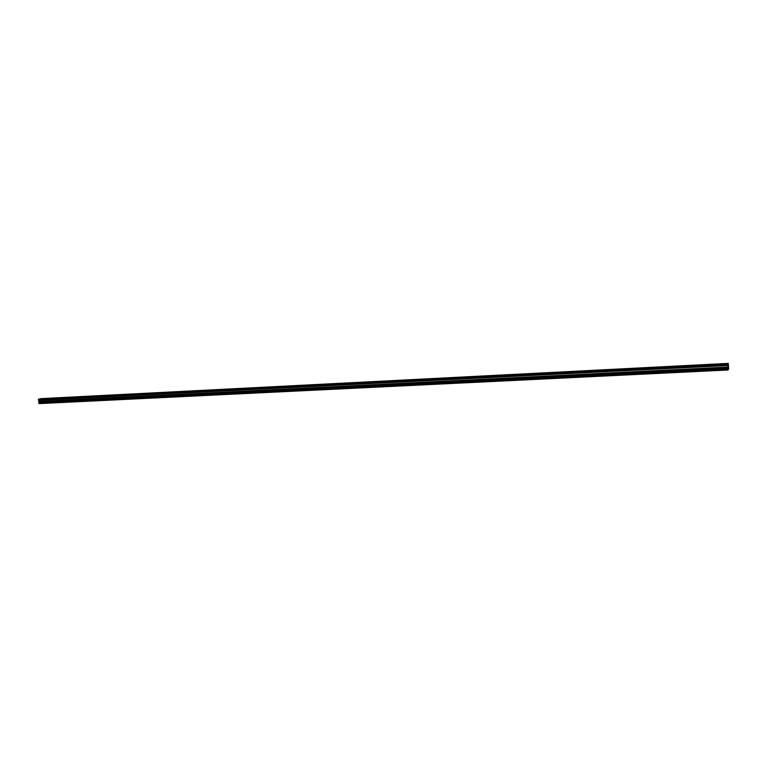 <?xml version="1.0" encoding="UTF-8"?>
<svg xmlns="http://www.w3.org/2000/svg" width="767" height="767" viewBox="0 0 767 767"><rect width="100%" height="100%" fill="white"/><g stroke="black" fill="none" stroke-linecap="round" stroke-linejoin="round"><path stroke-width="1.15" d="M723.78 363.98L726.713 363.788M725.064 364.057L726.627 363.74L725.064 364.057M715.841 364.392L718.775 364.191M717.116 364.469L718.689 364.143L717.116 364.469M707.96 364.795L710.875 364.593M709.216 364.871L710.788 364.546L709.216 364.871M700.127 365.197L703.023 364.996M701.364 365.265L702.936 364.948L701.364 365.265M692.333 365.591L695.218 365.399M693.56 365.667L695.132 365.351L693.56 365.667M684.586 365.993L687.453 365.792M685.803 366.06L687.376 365.744L685.803 366.06M676.887 366.386L679.744 366.185M678.086 366.453L679.667 366.137L678.086 366.453M669.236 366.779L672.074 366.578M670.416 366.847L671.997 366.53L670.416 366.847M661.633 367.172L664.462 366.962M662.793 367.24L664.375 366.914L662.793 367.24M654.069 367.556L656.878 367.355M655.219 367.623L656.801 367.307L655.219 367.623M646.552 367.939L649.352 367.738M647.693 368.007L649.275 367.69L647.693 368.007M639.074 368.323L641.864 368.122M640.205 368.39L641.787 368.074L640.205 368.39M631.644 368.706L634.414 368.496M632.756 368.774L634.347 368.457L632.756 368.774M624.261 369.08L626.946 368.831M616.908 369.464L619.583 369.205M609.612 369.838L612.277 369.579M602.344 370.212L605 369.953M595.134 370.576L597.771 370.317M587.953 370.95L590.657 370.729M588.989 371.007L590.58 370.691L588.989 371.007M580.82 371.314L583.505 371.094M581.837 371.372L583.438 371.055L581.837 371.372M573.716 371.679L576.401 371.458M574.732 371.736L576.333 371.42L574.732 371.736M566.66 372.033L569.335 371.822M567.666 372.1L569.267 371.774L567.666 372.1M559.651 372.398L562.307 372.177M560.639 372.455L562.24 372.139L560.639 372.455M552.671 372.752L555.318 372.532M553.649 372.82L555.25 372.494L553.649 372.82M545.73 373.107L548.367 372.887M546.698 373.174L548.3 372.848L546.698 373.174M538.837 373.462L541.464 373.241M539.786 373.519L541.397 373.203L539.786 373.519M531.972 373.817L534.589 373.596M532.921 373.874L534.532 373.558L532.921 373.874M525.155 374.162L527.763 373.941M526.085 374.219L527.696 373.903L526.085 374.219M518.367 374.517L520.966 374.286M519.288 374.574L520.908 374.248L519.288 374.574M511.627 374.862L514.206 374.632M512.538 374.919L514.149 374.593L512.538 374.919M504.916 375.197L507.495 374.977M505.817 375.255L507.428 374.938L505.817 375.255M498.243 375.542L500.813 375.322M499.135 375.6L500.755 375.284L499.135 375.6M491.609 375.888L494.169 375.657M492.491 375.935L494.111 375.619L492.491 375.935M485.012 376.223L487.563 375.993M485.885 376.281L487.505 375.955L485.885 376.281M478.455 376.559L480.986 376.329M479.308 376.616L480.928 376.29L479.308 376.616M471.926 376.894L474.457 376.664M472.769 376.952L474.399 376.626L472.769 376.952M465.435 377.23L467.899 376.961M458.982 377.556L461.437 377.287M452.559 377.882L455.061 377.652M453.374 377.939L455.004 377.613L453.374 377.939M446.173 378.217L448.609 377.949M439.817 378.534L442.31 378.304M440.622 378.591L442.252 378.265L440.622 378.591M433.499 378.86L435.924 378.591M427.219 379.186L429.635 378.917M420.968 379.502L423.384 379.234M414.755 379.818L417.21 379.588M415.522 379.876L417.162 379.55L415.522 379.876M408.571 380.144L411.016 379.905M409.329 380.192L410.968 379.866L409.329 380.192M402.416 380.451L404.813 380.183M396.299 380.768L398.687 380.499M390.211 381.084L392.637 380.844M390.949 381.132L392.589 380.806L390.949 381.132M384.162 381.391L386.578 381.151M384.881 381.439L386.53 381.122L384.881 381.439M378.141 381.698L380.547 381.458M378.85 381.745L380.499 381.429L378.85 381.745M372.148 382.004L374.545 381.765M372.858 382.052L374.507 381.736L372.858 382.052M366.185 382.311L368.582 382.071M366.885 382.359L368.534 382.033L366.885 382.359M360.26 382.618L362.647 382.369M360.95 382.656L362.599 382.34L360.95 382.656M354.364 382.915L356.703 382.647M348.496 383.222L350.864 382.973M349.167 383.26L350.826 382.944L349.167 383.26M342.657 383.519L344.977 383.241M336.847 383.816L339.215 383.567M337.509 383.855L339.167 383.538L337.509 383.855M331.066 384.114L333.424 383.864M331.728 384.152L333.386 383.836L331.728 384.152M325.323 384.401L327.672 384.162M325.975 384.449L327.634 384.133L325.975 384.449M319.609 384.698L321.948 384.449M320.251 384.737L321.91 384.42L320.251 384.737M313.914 384.986L316.215 384.708M308.257 385.283L310.587 385.034M308.88 385.322L310.549 385.005L308.88 385.322M302.62 385.571L304.95 385.322M303.243 385.609L304.911 385.293L303.243 385.609M297.021 385.859L299.303 385.58M291.45 386.137L293.761 385.887M292.054 386.185L293.723 385.859L292.054 386.185M285.899 386.424L288.21 386.175M286.503 386.463L288.171 386.146L286.503 386.463M280.415 386.731L282.687 386.453M274.893 386.99L277.155 386.712M269.428 387.268L271.681 386.99M263.992 387.546L266.274 387.297M264.567 387.584L266.245 387.268L264.567 387.584M258.575 387.824L260.866 387.565M259.15 387.862L260.828 387.546L259.15 387.862M253.196 388.102L255.478 387.843M253.762 388.14L255.44 387.824L253.762 388.14M247.837 388.37L250.119 388.121M248.403 388.409L250.08 388.092L248.403 388.409M242.506 388.648L244.75 388.37M237.204 388.917L239.467 388.658M237.751 388.955L239.438 388.639L237.751 388.955M231.931 389.185L234.156 388.907M226.706 389.483L228.93 389.205M221.481 389.751L223.705 389.463M216.256 389.991L218.499 389.732M216.773 390.029L218.47 389.713L216.773 390.029M211.078 390.259L213.322 390M211.596 390.288L213.284 389.972L211.596 390.288M205.93 390.518L208.135 390.24M200.829 390.806L203.034 390.528M195.7 391.045L197.924 390.787M196.208 391.074L197.896 390.767L196.208 391.074M192.354 391.189L192.853 391.045M185.576 391.563L187.79 391.304M186.065 391.592L187.762 391.285L186.065 391.592M180.542 391.822L182.767 391.563M181.041 391.851L182.738 391.534L181.041 391.851M175.566 392.1L177.752 391.812M170.562 392.33L172.767 392.071M171.041 392.359L172.748 392.052L171.041 392.359M165.634 392.608L167.81 392.32M160.706 392.857L162.872 392.579M155.768 393.087L157.964 392.829M156.238 393.116L157.935 392.809L156.238 393.116M150.878 393.337L153.074 393.078M151.348 393.366L153.045 393.059L151.348 393.366M146.018 393.586L148.184 393.308M141.176 393.835L143.343 393.557M136.363 394.085L138.52 393.797M131.588 394.343L133.746 394.065M126.795 394.574L128.942 394.286M122.049 394.813L124.196 394.535M117.322 395.063L119.489 394.794M117.754 395.082L119.46 394.775L117.754 395.082M112.615 395.302L114.772 395.034M113.037 395.321L114.753 395.015L113.037 395.321M107.926 395.542L110.084 395.273M108.348 395.561L110.064 395.254L108.348 395.561M103.267 395.782L105.424 395.513M103.689 395.801L105.395 395.494L103.689 395.801M98.627 396.012L100.774 395.753M99.039 396.04L100.755 395.734L99.039 396.04M94.025 396.271L96.153 395.983M89.413 396.491L91.551 396.223M89.816 396.51L91.532 396.203L89.816 396.51M84.83 396.721L86.949 396.434M80.276 396.951L82.395 396.673M75.76 397.201L77.879 396.923M71.226 397.421L73.354 397.153M71.619 397.44L73.335 397.133L71.619 397.44M66.748 397.661L68.857 397.383M62.252 397.881L64.361 397.594M57.803 398.102L59.903 397.824M53.364 398.332L55.464 398.044M48.954 398.562L51.073 398.294M49.328 398.581L51.053 398.274L49.328 398.581M44.553 398.782L46.672 398.514M44.927 398.802L46.653 398.495L44.927 398.802M40.181 399.003L42.281 398.725M38.503 399.626L39.117 403.605L727.969 370.001L727.528 364.21L728.267 363.395L728.65 368.917L727.969 370.001M728.267 363.395L41.178 398.629L38.388 399.262L727.567 364.593L38.436 399.626M728.027 367.403L728.036 366.156M728.209 367.22L728.142 366.214M38.925 402.061L727.835 367.911L38.935 402.081M38.887 403.375L727.893 369.675M38.35 399.348L727.528 364.21M38.388 399.262L727.538 364.104M38.781 402.57L727.825 368.582M38.791 402.493L727.816 368.486M38.954 402.157L727.845 368.035M38.916 401.985L727.825 367.805M39.165 401.477L727.864 367.125M39.165 401.429L727.864 367.067M727.758 365.476L39.002 400.259L727.768 365.523M38.638 399.885L727.634 364.948M727.634 364.824L38.638 399.789L727.634 364.843M38.618 399.712L727.624 364.718M38.58 399.674L727.615 364.661M38.379 399.569L727.547 364.507"/></g></svg>

